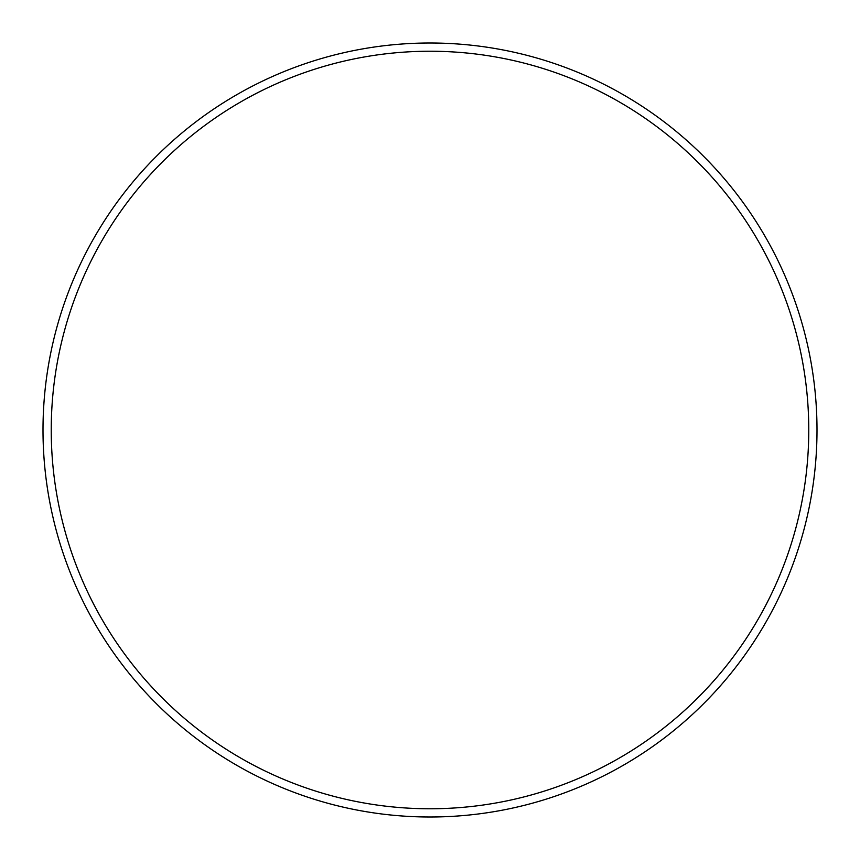 <?xml version="1.0" encoding="UTF-8"?>
<svg xmlns="http://www.w3.org/2000/svg" width="860" height="860" viewBox="0 0 860 860"><rect width="100%" height="100%" fill="white"/><g stroke="black" fill="none" stroke-linecap="round" stroke-linejoin="round"><path stroke-width="1.29" d="M808.765 430A378.765 378.765 0 0 0 430 51.234A378.765 378.765 0 0 0 51.234 430A378.765 378.765 0 0 0 430 808.765A378.765 378.765 0 0 0 808.765 430M43 430A387 387 0 0 1 430 43A387 387 0 0 1 817 430A387 387 0 0 1 430 817A387 387 0 0 1 43 430"/></g></svg>
